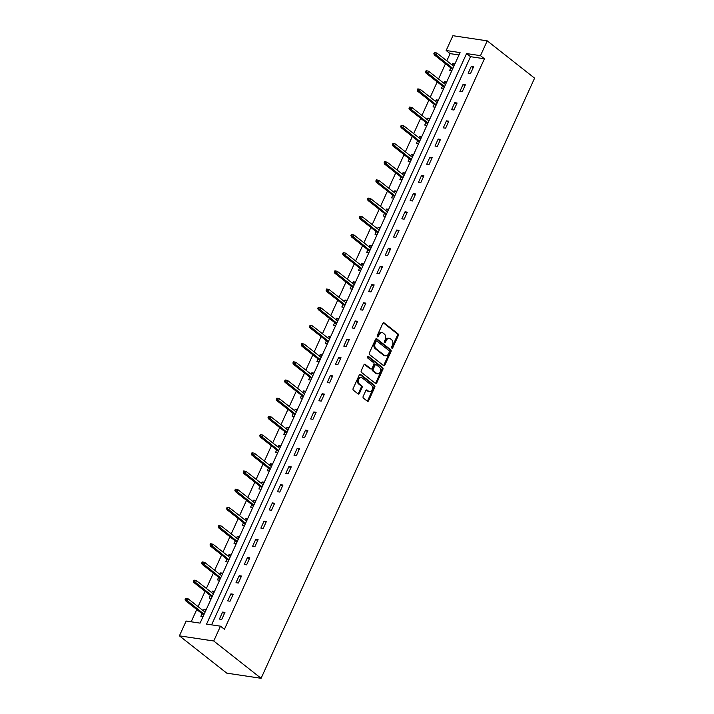 <?xml version="1.0" encoding="UTF-8"?>
<svg xmlns="http://www.w3.org/2000/svg" width="714" height="714" viewBox="0 0 714 714"><rect width="100%" height="100%" fill="white"/><g stroke="black" fill="none" stroke-linecap="round" stroke-linejoin="round"><path stroke-width="1.07" d="M391.843 348.146A0.91 0.643 98.5 0 0 392.754 347.772L398.296 335.607A1.303 0.928 98.5 0 0 398.037 333.849L384.096 322.871A1.303 0.928 98.5 0 0 382.802 323.397L377.26 335.562A0.91 0.643 98.5 0 0 378.34 336.419L379.063 334.848A4.177 2.954 98.5 0 1 382.16 332.67A4.177 2.954 98.5 0 1 383.204 333.135L384.373 334.054A4.177 2.954 98.5 0 1 385.176 339.668L384.462 341.238A0.91 0.643 98.5 0 0 385.542 342.095L386.265 340.524A4.177 2.954 98.5 0 1 389.362 338.347A4.177 2.954 98.5 0 1 390.415 338.811L391.575 339.73A4.177 2.954 98.5 0 1 392.388 345.344L391.665 346.915A0.91 0.643 98.5 0 0 391.843 348.146M391.656 347.897A0.91 0.643 98.5 0 0 391.825 347.629L397.368 335.473A1.303 0.928 98.5 0 0 397.118 333.715L383.293 322.826M377.242 336.544A0.91 0.643 98.5 0 0 377.411 336.276L378.134 334.705L379.063 334.848M384.444 342.22A0.91 0.643 98.5 0 0 384.623 341.952L385.337 340.382L386.265 340.524M363.176 396.386A1.303 0.928 98.5 0 0 363.426 398.135L367.344 401.223A1.303 0.928 98.5 0 0 368.638 400.688L374.796 387.175A1.303 0.928 98.5 0 0 374.538 385.426L360.597 374.439A1.303 0.928 98.5 0 0 359.294 374.975L353.144 388.478A1.303 0.928 98.5 0 0 353.394 390.237L358.125 393.958A1.303 0.928 98.5 0 0 359.419 393.423L362.052 387.64A1.303 0.928 98.5 0 0 361.802 385.89L359.454 384.043A3.49 2.472 98.5 0 1 358.553 379.964A3.49 2.472 98.5 0 1 361.364 377.527A3.49 2.472 98.5 0 1 362.248 377.92L371.423 385.149A3.49 2.472 98.5 0 1 372.333 389.228A3.49 2.472 98.5 0 1 369.513 391.665A3.49 2.472 98.5 0 1 368.638 391.272L367.103 390.067A1.303 0.928 98.5 0 0 365.809 390.603L363.176 396.386M220.483 626.178L213.736 640.994L261.092 678.3L534.59 78.156L487.234 40.85L480.486 55.656L466.572 53.568L206.569 624.098L220.483 626.178L224.428 629.293L484.431 58.771L480.486 55.656M383.561 365.622A1.303 0.928 98.5 0 0 384.864 365.086L391.013 351.574A1.303 0.928 98.5 0 0 390.763 349.824L376.822 338.838A1.303 0.928 98.5 0 0 375.519 339.373L369.37 352.877A1.303 0.928 98.5 0 0 369.62 354.635L383.561 365.622M382.9 369.379L376.751 382.882A1.303 0.928 98.5 0 1 375.448 383.418L361.507 372.431A1.303 0.928 98.5 0 1 361.257 370.682L363.89 364.899A1.303 0.928 98.5 0 1 365.184 364.363L370.843 368.817A1.303 0.928 98.5 0 0 372.137 368.281L373.886 364.452A1.303 0.928 98.5 0 0 373.627 362.694L367.746 358.053A0.91 0.643 98.5 0 1 368.478 356.456L382.65 367.621A1.303 0.928 98.5 0 1 382.9 369.379L381.981 369.236L375.823 382.749L376.751 382.882M459.004 54.951L450.106 53.621L446.161 50.515L460.075 52.595L200.072 623.126L186.158 621.037L179.41 635.844L226.766 673.15L261.092 678.3M484.431 58.771L470.517 56.683L211.585 624.848M471.347 66.277L468.161 73.274L470.472 73.622L473.668 66.625L471.347 66.277L473.168 67.714M463.056 84.466L459.87 91.463L462.19 91.811L465.376 84.814L463.056 84.466L464.876 85.903M454.764 102.664L451.578 109.661L453.899 110.01L457.085 103.012L454.764 102.664L456.585 104.101M446.473 120.853L443.287 127.851L445.607 128.199L448.794 121.202L446.473 120.853L448.294 122.29M438.182 139.052L434.996 146.049L437.316 146.397L440.502 139.4L438.182 139.052L440.002 140.488M429.89 157.241L426.704 164.238L429.025 164.586L432.211 157.589L429.89 157.241L431.711 158.678M421.599 175.439L418.413 182.436L420.733 182.784L423.92 175.787L421.599 175.439L423.42 176.867M413.308 193.628L410.122 200.625L412.442 200.973L415.628 193.976L413.308 193.628L415.129 195.065M405.017 211.817L401.83 218.814L404.151 219.162L407.337 212.165L405.017 211.817L406.837 213.254M396.725 230.015L393.539 237.012L395.859 237.36L399.046 230.363L396.725 230.015L398.546 231.452M388.434 248.204L385.248 255.201L387.568 255.55L390.754 248.552L388.434 248.204L390.255 249.641M380.143 266.402L376.956 273.4L379.277 273.748L382.463 266.75L380.143 266.402L381.963 267.839M371.851 284.591L368.665 291.589L370.985 291.937L374.172 284.94L371.851 284.591L373.672 286.028M363.56 302.79L360.374 309.787L362.694 310.135L365.88 303.138L363.56 302.79L365.381 304.226M355.269 320.979L352.082 327.976L354.403 328.324L357.589 321.327L355.269 320.979L357.089 322.416M346.977 339.177L343.791 346.174L346.111 346.522L349.298 339.525L346.977 339.177L348.798 340.614M338.686 357.366L335.5 364.363L337.82 364.711L341.006 357.714L338.686 357.366L340.516 358.803M330.395 375.564L327.208 382.561L329.529 382.909L332.715 375.912L330.395 375.564L332.224 377.001M322.103 393.753L318.917 400.75L321.238 401.098L324.424 394.101L322.103 393.753L323.933 395.19M313.812 411.951L310.626 418.948L312.946 419.296L316.132 412.299L313.812 411.951L315.642 413.388M305.521 430.14L302.334 437.138L304.655 437.486L307.841 430.488L305.521 430.14L307.35 431.577M297.229 448.338L294.043 455.336L296.364 455.684L299.55 448.678L297.229 448.338L299.059 449.766M288.938 466.528L285.752 473.525L288.072 473.873L291.258 466.876L288.938 466.528L290.768 467.965M280.647 484.717L277.46 491.714L279.781 492.062L282.967 485.065L280.647 484.717L282.476 486.154M272.355 502.915L269.169 509.912L271.49 510.26L274.676 503.263L272.355 502.915L274.185 504.352M264.064 521.104L260.878 528.101L263.198 528.449L266.384 521.452L264.064 521.104L265.894 522.541M255.773 539.302L252.586 546.299L254.907 546.647L258.093 539.65L255.773 539.302L257.602 540.739M247.481 557.491L244.295 564.488L246.616 564.836L249.802 557.839L247.481 557.491L249.311 558.928M239.19 575.689L236.004 582.686L238.324 583.035L241.511 576.037L239.19 575.689L241.02 577.126M230.899 593.878L227.712 600.876L230.033 601.224L233.219 594.226L230.899 593.878L232.728 595.315M222.607 612.076L219.421 619.074L221.742 619.422L224.928 612.425L222.607 612.076L224.437 613.513M450.106 53.621L446.812 60.842M445.5 63.724L438.521 79.031M437.209 81.914L430.23 97.229M428.918 100.112L421.938 115.418M420.626 118.301L413.656 133.616M412.335 136.499L405.365 151.805M404.044 154.688L397.073 170.003M395.752 172.886L388.782 188.193M387.461 191.075L380.491 206.391M379.17 209.273L372.199 224.58M370.878 227.463L363.908 242.769M362.587 245.652L355.617 260.967M354.296 263.85L347.325 279.156M346.004 282.039L339.034 297.354M337.713 300.237L330.743 315.543M329.422 318.426L322.451 333.741M321.13 336.624L314.16 351.931M312.848 354.813L305.869 370.129M304.557 373.011L297.577 388.318M296.265 391.201L289.286 406.516M287.974 409.399L280.995 424.705M279.683 427.588L272.703 442.903M271.391 445.786L264.412 461.092M263.1 463.975L256.121 479.29M254.809 482.173L247.829 497.479M246.517 500.362L239.538 515.669M238.226 518.551L231.247 533.867M229.935 536.75L222.955 552.056M221.643 554.939L214.664 570.254M213.352 573.137L206.373 588.443M205.061 591.326L198.081 606.641M196.769 609.524L191.173 621.787M454.961 63.814L452.792 63.492L452.105 65.01M450.793 67.892L449.606 70.49L451.775 70.811M446.669 82.012L444.501 81.682L443.813 83.199M442.501 86.082L441.314 88.679L443.483 89.009M438.378 100.201L436.209 99.88L435.522 101.388M434.21 104.271L433.023 106.877L435.192 107.198M430.087 118.399L427.918 118.069L427.231 119.586M425.919 122.469L424.732 125.066L426.901 125.396M421.796 136.588L419.627 136.267L418.939 137.775M417.628 140.658L416.44 143.264L418.609 143.585M413.504 154.786L411.335 154.456L410.648 155.973M409.336 158.856L408.149 161.453L410.318 161.783M405.213 172.975L403.044 172.654L402.357 174.162M401.045 177.045L399.858 179.651L402.027 179.973M396.922 191.173L394.753 190.843L394.066 192.361M392.754 195.243L391.567 197.84L393.735 198.171M388.63 209.363L386.461 209.041L385.774 210.55M384.462 213.432L383.275 216.039L385.444 216.36M380.339 227.561L378.17 227.23L377.483 228.748M376.171 231.631L374.984 234.228L377.153 234.558M372.048 245.75L369.879 245.429L369.192 246.937M367.88 249.82L366.693 252.426L368.861 252.747M363.756 263.948L361.587 263.618L360.9 265.135M359.588 268.018L358.401 270.615L360.57 270.945M355.465 282.137L353.296 281.816L352.609 283.324M351.297 286.207L350.11 288.813L352.279 289.134M347.174 300.326L345.005 300.005L344.318 301.522M343.006 304.405L341.819 307.002L343.987 307.323M338.882 318.524L336.713 318.194L336.026 319.711M334.714 322.594L333.527 325.2L335.696 325.522M330.591 336.713L328.422 336.392L327.735 337.901M326.423 340.783L325.236 343.389L327.405 343.711M322.3 354.912L320.131 354.581L319.444 356.099M318.132 358.981L316.945 361.579L319.113 361.909M314.008 373.101L311.839 372.779L311.152 374.288M309.84 377.171L308.653 379.777L310.822 380.098M305.717 391.299L303.548 390.969L302.861 392.486M301.549 395.369L300.362 397.966L302.531 398.296M297.435 409.488L295.257 409.167L294.57 410.675M293.258 413.558L292.071 416.164L294.239 416.485M289.143 427.686L286.966 427.356L286.278 428.873M284.966 431.756L283.779 434.353L285.948 434.683M280.852 445.875L278.674 445.554L277.987 447.062M276.675 449.945L275.488 452.551L277.657 452.872M272.561 464.073L270.383 463.743L269.696 465.26M268.384 468.143L267.197 470.74L269.365 471.07M264.269 482.262L262.1 481.941L261.404 483.449M260.092 486.332L258.905 488.938L261.074 489.26M255.978 500.46L253.809 500.13L253.113 501.647M251.801 504.53L250.614 507.127L252.783 507.458M247.687 518.65L245.518 518.328L244.822 519.837M243.51 522.719L242.323 525.326L244.491 525.647M239.395 536.848L237.226 536.517L236.53 538.035M235.218 540.917L234.031 543.515L236.2 543.845M231.104 555.037L228.935 554.716L228.239 556.224M226.927 559.107L225.74 561.713L227.909 562.034M222.813 573.226L220.644 572.905L219.948 574.422M218.636 577.305L217.449 579.902L219.617 580.223M214.521 591.424L212.353 591.094L211.656 592.611M210.344 595.494L209.157 598.091L211.326 598.421M206.23 609.613L204.061 609.292L203.365 610.8M202.053 613.683L200.866 616.289L203.035 616.61M446.161 50.515L452.908 35.7L487.234 40.85M179.41 635.844L213.736 640.994M470.517 56.683L466.572 53.568M452.792 63.492L454.497 64.831M444.501 81.682L446.205 83.029M436.209 99.88L437.914 101.218M427.918 118.069L429.623 119.416M419.627 136.267L421.331 137.606M411.335 154.456L413.04 155.804M403.044 172.654L404.749 173.993M394.753 190.843L396.457 192.191M386.461 209.041L388.166 210.38M378.17 227.23L379.875 228.578M369.879 245.429L371.583 246.767M361.587 263.618L363.292 264.965M353.296 281.816L355.001 283.155M345.005 300.005L346.709 301.353M336.713 318.194L338.418 319.542M328.422 336.392L330.127 337.731M320.131 354.581L321.836 355.929M311.839 372.779L313.544 374.118M303.548 390.969L305.262 392.316M295.257 409.167L296.97 410.505M286.966 427.356L288.679 428.703M278.674 445.554L280.388 446.893M270.383 463.743L272.096 465.091M262.1 481.941L263.805 483.28M253.809 500.13L255.514 501.478M245.518 518.328L247.222 519.667M237.226 536.517L238.931 537.865M228.935 554.716L230.64 556.054M220.644 572.905L222.349 574.252M212.353 591.094L214.057 592.441M204.061 609.292L205.766 610.631M389.362 338.347L388.434 338.204A4.177 2.954 98.5 0 0 385.337 340.382M382.16 332.67L381.231 332.528A4.177 2.954 98.5 0 0 378.134 334.705M383.445 365.523A1.303 0.928 98.5 0 0 383.936 364.943L390.085 351.44A1.303 0.928 98.5 0 0 389.835 349.681L376.01 338.793M389.362 351.984A0.91 0.643 98.5 0 0 389.184 350.752L376.938 341.113A0.91 0.643 98.5 0 0 376.037 341.488L375.278 343.148A4.177 2.954 98.5 0 0 376.082 348.762L384.453 355.349A4.177 2.954 98.5 0 0 385.506 355.813A4.177 2.954 98.5 0 0 388.603 353.644L389.362 351.984M376.01 340.971A0.91 0.643 98.5 0 0 375.109 341.346L376.037 341.488M385.506 355.813L384.578 355.679A4.177 2.954 98.5 0 1 383.525 355.215L375.162 348.619A4.177 2.954 98.5 0 1 374.35 343.006L375.109 341.346M375.332 383.329A1.303 0.928 98.5 0 0 375.823 382.749M364.381 364.318L369.914 368.683A1.303 0.928 98.5 0 0 370.245 368.826L371.173 368.968M367.79 356.509L381.722 367.487L382.65 367.621M376.706 373.44A3.49 2.472 98.5 0 0 377.59 373.833A3.49 2.472 98.5 0 0 380.401 371.396A3.49 2.472 98.5 0 0 379.5 367.317L376.269 364.774A1.303 0.928 98.5 0 0 374.966 365.3L373.226 369.138A1.303 0.928 98.5 0 0 373.476 370.896L376.706 373.44L375.778 373.306A3.49 2.472 98.5 0 0 376.662 373.69L377.59 373.833M375.341 364.631A1.303 0.928 98.5 0 0 374.038 365.166L374.966 365.3M375.778 373.306L372.547 370.753A1.303 0.928 98.5 0 1 372.297 369.004L374.038 365.166M381.981 369.236A1.303 0.928 98.5 0 0 381.722 367.487M369.513 391.665L368.585 391.522A3.49 2.472 98.5 0 1 367.71 391.138L366.3 390.022M361.364 377.527L360.436 377.394A3.49 2.472 98.5 0 0 357.625 379.821A3.49 2.472 98.5 0 0 358.526 383.9L359.454 384.043M358 393.86A1.303 0.928 98.5 0 0 358.49 393.289L361.123 387.506A1.303 0.928 98.5 0 0 360.873 385.747L358.526 383.9M367.219 401.125A1.303 0.928 98.5 0 0 367.71 400.545L373.868 387.042A1.303 0.928 98.5 0 0 373.609 385.283L359.785 374.395M435.317 52.649L434.389 52.506L433.853 53.675L434.781 53.818L435.317 52.649L436.923 53.05L435.968 55.148L434.299 54.898L452.498 69.231M434.781 53.818L452.854 68.446M436.923 53.05L453.809 66.348M434.299 54.898L433.853 53.675M427.026 70.847L426.097 70.704L425.562 71.873L426.49 72.007L427.026 70.847L428.632 71.239L427.677 73.337L426.008 73.087L444.206 87.429M426.49 72.007L444.563 86.644M428.632 71.239L445.518 84.538M426.008 73.087L425.562 71.873M418.734 89.036L417.806 88.893L417.271 90.062L418.199 90.205L418.734 89.036L420.341 89.437L419.386 91.535L417.717 91.285L435.915 105.618M418.199 90.205L436.272 104.833M420.341 89.437L437.227 102.736M417.717 91.285L417.271 90.062M410.443 107.225L409.515 107.091L408.979 108.26L409.907 108.394L410.443 107.225L412.049 107.627L411.094 109.724L409.425 109.474L427.624 123.808M409.907 108.394L427.981 123.031M412.049 107.627L428.935 120.925M409.425 109.474L408.979 108.26M402.152 125.423L401.223 125.28L400.688 126.449L401.616 126.592L402.152 125.423L403.758 125.816L402.803 127.922L401.134 127.672L419.332 142.006M401.616 126.592L419.689 141.22M403.758 125.816L420.644 139.123M401.134 127.672L400.688 126.449M393.86 143.612L392.932 143.478L392.397 144.639L393.325 144.781L393.86 143.612L395.467 144.014L394.512 146.111L392.843 145.861L411.041 160.195M393.325 144.781L411.398 159.418M395.467 144.014L412.353 157.312M392.843 145.861L392.397 144.639M385.569 161.81L384.641 161.667L384.105 162.837L385.033 162.979L385.569 161.81L387.175 162.203L386.22 164.309L384.551 164.059L402.75 178.393M385.033 162.979L403.107 177.607M387.175 162.203L404.062 175.51M384.551 164.059L384.105 162.837M377.278 179.999L376.349 179.866L375.814 181.026L376.742 181.169L377.278 179.999L378.884 180.401L377.929 182.498L376.26 182.248L394.458 196.582M376.742 181.169L394.815 195.797M378.884 180.401L395.77 193.699M376.26 182.248L375.814 181.026M368.986 198.197L368.058 198.055L367.523 199.224L368.451 199.358L368.986 198.197L370.593 198.59L369.638 200.696L367.969 200.438L386.167 214.78M368.451 199.358L386.524 213.995M370.593 198.59L387.479 211.897M367.969 200.438L367.523 199.224M360.695 216.387L359.767 216.253L359.231 217.413L360.159 217.556L360.695 216.387L362.301 216.788L361.346 218.886L359.678 218.636L377.876 232.969M360.159 217.556L378.233 232.184M362.301 216.788L379.188 230.087M359.678 218.636L359.231 217.413M352.404 234.585L351.475 234.442L350.94 235.611L351.868 235.745L352.404 234.585L354.01 234.977L353.055 237.075L351.386 236.825L369.584 251.167M351.868 235.745L369.941 250.382M354.01 234.977L370.896 248.285M351.386 236.825L350.94 235.611M344.112 252.774L343.184 252.64L342.649 253.8L343.577 253.943L344.112 252.774L345.719 253.175L344.764 255.273L343.095 255.023L361.293 269.356M343.577 253.943L361.65 268.571M345.719 253.175L362.605 266.474M343.095 255.023L342.649 253.8M335.821 270.972L334.893 270.829L334.357 271.998L335.285 272.132L335.821 270.972L337.427 271.365L336.472 273.462L334.804 273.212L353.002 287.555M335.285 272.132L353.359 286.769M337.427 271.365L354.314 284.672M334.804 273.212L334.357 271.998M327.53 289.161L326.601 289.018L326.066 290.187L326.994 290.33L327.53 289.161L329.136 289.563L328.181 291.66L326.512 291.41L344.71 305.744M326.994 290.33L345.067 304.958M329.136 289.563L346.022 302.861M326.512 291.41L326.066 290.187M319.238 307.359L318.31 307.216L317.775 308.386L318.703 308.519L319.238 307.359L320.845 307.752L319.89 309.849L318.221 309.599L336.419 323.942M318.703 308.519L336.776 323.156M320.845 307.752L337.731 321.059M318.221 309.599L317.775 308.386M310.947 325.548L310.019 325.406L309.483 326.575L310.411 326.717L310.947 325.548L312.553 325.95L311.599 328.047L309.93 327.797L328.128 342.131M310.411 326.717L328.485 341.346M312.553 325.95L329.44 339.248M309.93 327.797L309.483 326.575M302.656 343.737L301.727 343.604L301.192 344.773L302.12 344.907L302.656 343.737L304.262 344.139L303.307 346.236L301.638 345.987L319.836 360.32M302.12 344.907L320.193 359.544M304.262 344.139L321.148 357.437M301.638 345.987L301.192 344.773M294.364 361.936L293.436 361.793L292.901 362.962L293.829 363.105L294.364 361.936L295.971 362.328L295.016 364.435L293.347 364.185L311.545 378.518M293.829 363.105L311.902 377.733M295.971 362.328L312.857 375.635M293.347 364.185L292.901 362.962M286.073 380.125L285.145 379.991L284.609 381.151L285.538 381.294L286.073 380.125L287.68 380.526L286.725 382.624L285.056 382.374L303.254 396.707M285.538 381.294L303.611 395.931M287.68 380.526L304.566 393.825M285.056 382.374L284.609 381.151M277.782 398.323L276.853 398.18L276.318 399.349L277.246 399.492L277.782 398.323L279.388 398.715L278.433 400.822L276.764 400.572L294.962 414.905M277.246 399.492L295.319 414.12M279.388 398.715L296.274 412.023M276.764 400.572L276.318 399.349M269.49 416.512L268.562 416.378L268.027 417.538L268.955 417.681L269.49 416.512L271.097 416.914L270.142 419.011L268.473 418.761L286.671 433.095M268.955 417.681L287.028 432.318M271.097 416.914L287.983 430.212M268.473 418.761L268.027 417.538M261.199 434.71L260.271 434.567L259.735 435.736L260.664 435.87L261.199 434.71L262.806 435.103L261.851 437.209L260.182 436.95L278.38 451.293M260.664 435.87L278.737 450.507M262.806 435.103L279.692 448.41M260.182 436.95L259.735 435.736M252.908 452.899L251.98 452.765L251.444 453.925L252.372 454.068L252.908 452.899L254.514 453.301L253.559 455.398L251.89 455.148L270.088 469.482M252.372 454.068L270.445 468.696M254.514 453.301L271.4 466.599M251.89 455.148L251.444 453.925M244.616 471.097L243.688 470.954L243.153 472.124L244.081 472.257L244.616 471.097L246.223 471.49L245.268 473.587L243.599 473.337L261.797 487.68M244.081 472.257L262.154 486.894M246.223 471.49L263.109 484.797M243.599 473.337L243.153 472.124M236.325 489.286L235.397 489.152L234.861 490.313L235.79 490.456L236.325 489.286L237.932 489.688L236.977 491.785L235.308 491.535L253.506 505.869M235.79 490.456L253.863 505.084M237.932 489.688L254.818 502.986M235.308 491.535L234.861 490.313M228.034 507.484L227.106 507.342L226.57 508.511L227.498 508.645L228.034 507.484L229.64 507.877L228.685 509.974L227.016 509.725L245.214 524.067M227.498 508.645L245.571 523.282M229.64 507.877L246.526 521.184M227.016 509.725L226.57 508.511M219.742 525.674L218.814 525.54L218.279 526.7L219.207 526.843L219.742 525.674L221.349 526.075L220.394 528.173L218.725 527.923L236.923 542.256M219.207 526.843L237.28 541.471M221.349 526.075L238.235 539.373M218.725 527.923L218.279 526.7M211.451 543.872L210.523 543.729L209.996 544.898L210.916 545.032L211.451 543.872L213.058 544.264L212.103 546.362L210.434 546.112L228.632 560.454M210.916 545.032L228.989 559.669M213.058 544.264L229.944 557.572M210.434 546.112L209.996 544.898M203.16 562.061L202.232 561.918L201.705 563.087L202.624 563.23L203.16 562.061L204.766 562.462L203.811 564.56L202.142 564.31L220.34 578.643M202.624 563.23L220.697 577.858M204.766 562.462L221.652 575.761M202.142 564.31L201.705 563.087M194.868 580.259L193.94 580.116L193.414 581.285L194.333 581.419L194.868 580.259L196.475 580.652L195.52 582.749L193.851 582.499L212.049 596.842M194.333 581.419L212.406 596.056M196.475 580.652L213.361 593.959M193.851 582.499L193.414 581.285M186.577 598.448L185.649 598.305L185.122 599.474L186.051 599.617L186.577 598.448L188.184 598.85L187.229 600.947L185.56 600.697L203.758 615.031M186.051 599.617L204.115 614.245M188.184 598.85L205.07 612.148M185.56 600.697L185.122 599.474M391.825 347.629L392.754 347.772M377.411 336.276L378.34 336.419M384.623 341.952L385.542 342.095M383.409 322.764L384.096 322.871M397.118 333.715L398.037 333.849M397.368 335.473L398.296 335.607M376.135 338.731L376.822 338.838M389.835 349.681L390.763 349.824M390.085 351.44L391.013 351.574M383.936 364.943L384.864 365.086M374.35 343.006L375.278 343.148M375.162 348.619L376.082 348.762M383.525 355.215L384.453 355.349M364.497 364.265L365.184 364.363M369.914 368.683L370.843 368.817M367.996 356.384L368.478 356.456M372.297 369.004L373.226 369.138M372.547 370.753L373.476 370.896M366.425 389.969L367.103 390.067M367.71 391.138L368.638 391.272M360.873 385.747L361.802 385.89M361.123 387.506L362.052 387.64M358.49 393.289L359.419 393.423M359.91 374.332L360.597 374.439M373.609 385.283L374.538 385.426M373.868 387.042L374.796 387.175M367.71 400.545L368.638 400.688M375.787 340.873L376.706 341.006M375.011 364.488L375.939 364.622"/></g></svg>
